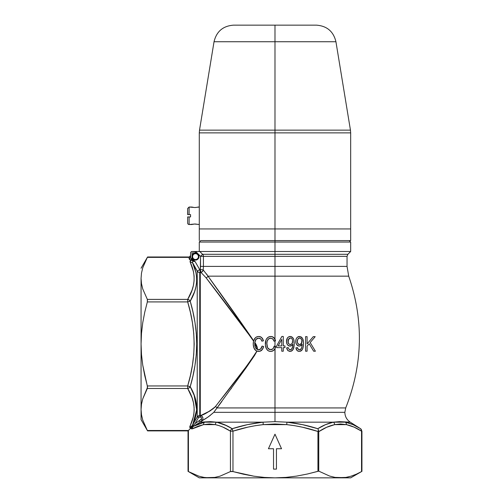 <?xml version="1.0" encoding="UTF-8"?>
<svg xmlns="http://www.w3.org/2000/svg" width="503" height="503" viewBox="0 0 503 503"><rect width="100%" height="100%" fill="white"/><g stroke="black" fill="none" stroke-linecap="round" stroke-linejoin="round"><path stroke-width="0.75" d="M329.421 423.18L333.363 422.168A2.911 2.509 78.6 0 1 334.671 424.626L346.397 424.626L340.537 423.979L334.671 424.626A2.911 2.509 -101.4 0 0 333.363 422.168L286.955 422.168L302.542 424.651L317.783 428.713L325.504 424.645L333.363 422.168L345.335 422.168A2.911 2.509 101.4 0 1 346.397 424.626C351.547 425.752 356.596 427.934 361.544 431.172L361.544 471.569L356.369 474.178L361.544 471.569L361.544 431.172L354.043 427.11L346.397 424.626A2.911 2.509 -78.6 0 0 345.335 422.168L353.043 424.645L360.582 428.713C355.621 425.475 350.534 423.293 345.335 422.168L350.264 422.168L339.531 421.646L333.363 422.168L286.955 422.168L274.984 421.646L263.012 422.168L200.049 422.168L193.473 426.324L199.025 423.79L204.633 422.168L210.43 421.646L216.604 422.168L210.443 421.646L200.049 422.168L208.682 416.578L213.788 412.334L344.851 412.334L274.984 412.334L274.984 421.646L274.984 412.334L213.788 412.334L217.07 407.933L274.984 407.933L274.984 412.334L274.984 407.933L345.718 407.933L274.984 407.933L345.718 407.933L274.984 407.933L275.034 348.566M210.292 415.39L209.619 415.899M208.563 416.66L207.84 417.157M206.934 417.754L204.3 419.326M274.984 256.348L203.419 256.348L203.419 266.401L347.039 266.401L274.984 266.401L274.984 339.211L274.984 276.16L348.717 276.16L208.028 276.16L203.206 269.904L203.419 266.401L274.984 266.401L274.984 254.285L347.887 254.285L274.984 254.285L347.887 254.285L347.039 256.348L203.419 256.348A2.911 2.892 90 0 0 202.571 254.285L274.984 254.285L274.984 276.16L208.028 276.16L253.619 340.707L255.48 337.67L257.014 336.765L258.775 336.463L260.46 336.777L261.887 337.739L263.421 340.814L261.906 341.191L260.856 339.066L259.309 338.217L257.152 338.481L255.662 339.814L254.795 342.524L257.077 346.693L257.473 349.522L259.039 349.673L260.567 349.038L262.094 346.108L263.61 346.485L262.616 349.157L260.057 351.201L256.983 351.157L254.461 355.608L246.03 367.9L213.788 412.334C208.682 416.773 204.809 419.477 202.175 420.445L202.916 419.087L202.854 417.54L202.011 416.245L200.628 415.566L210.078 410.888L215.385 406.631L245.527 367.548L254.26 355.502L256.882 351.119L255.279 350.119L253.965 348.057L253.254 344.913L253.531 341.028L250.029 336.105L206.06 277.775L201.716 273.167L200.86 272.393L200.276 272.507L200.276 415.497L199.748 415.453L199.748 272.551A2.911 2.892 180 0 0 200.276 272.507L200.276 415.497L200.628 415.566C204.004 414.799 208.921 411.819 215.385 406.631L214.102 407.964M333.388 422.162L334.332 422.03M198.93 255.914L198.735 255.26L198.999 256.593L198.415 256.593A2.911 2.911 0 0 0 195.504 253.682A2.911 2.911 0 0 0 192.592 256.593A2.911 2.911 0 0 0 195.504 259.504A2.911 2.911 0 0 0 198.415 256.593L198.999 256.593A3.496 3.496 0 0 1 195.504 260.089A3.496 3.496 0 0 1 192.014 256.593L192.592 256.593A2.911 2.911 0 0 1 195.504 253.682A2.911 2.911 0 0 1 198.415 256.593A2.911 2.911 0 0 1 195.504 259.504A2.911 2.911 0 0 1 192.592 256.593L192.014 256.593L192.014 259.271L195.107 261.573L199.748 269.658L200.339 269.551L200.527 266.401L200.527 256.348L195.68 251.525L195.68 252.959L192.014 252.959L192.077 255.914M192.907 259.649L195.107 261.573L199.748 269.658L200.339 269.551L200.527 256.348L202.571 254.285L199.766 251.5L274.984 251.5L274.984 240.585L274.984 242.037L350.673 242.037L274.984 242.037L274.984 251.5L350.673 251.5L274.984 251.5L274.984 254.285L274.984 251.5L199.766 251.5L202.571 254.285L274.984 254.285M274.959 339.16L275.518 340.814L274.984 340.946L274.984 348.667L273.802 350.264L271.406 351.358L268.835 351.069L267.231 349.962L265.924 347.705L265.37 345.146L265.465 341.814L266.219 339.443L267.741 337.538L269.583 336.62L272.167 336.645L274.676 338.632L274.984 340.946L275.518 340.814L275.254 339.883M275.405 347.636L274.984 348.667L274.984 407.933L217.07 407.933A2.911 2.389 37.5 0 0 215.385 406.631A2.911 2.389 -142.5 0 1 217.07 407.933L221.854 401.451M222.471 426.902L221.66 426.569M274.984 266.401L347.039 266.401L347.039 256.348M274.984 412.334L344.851 412.334L274.984 412.334M273.079 339.211L274.009 341.191L274.984 340.946L274.009 341.191L272.752 338.865L270.815 338.167L268.552 338.909L267.187 341.072L266.823 343.832L267.181 346.756L268.086 348.497L269.715 349.566L272.381 349.239L273.531 348.051L274.198 346.108L274.984 346.303L274.984 340.946L275.518 340.814L274.984 339.211L275.292 339.997M275.707 346.485L274.984 348.667L275.707 346.485L274.198 346.108L274.047 346.781L274.198 346.108L275.707 346.485L275.575 347.051M302.133 344.612L302.108 345.442L302.133 344.259L300.957 345.574L299.323 346.108L297.776 345.687L296.588 344.555L295.927 343.027L295.789 340.493L296.393 338.425L297.845 336.891L300.536 336.652L302.58 338.494L303.435 341.795L303.296 346.655L302.303 349.598L300.172 351.276L298.612 351.339L297.392 350.805L296.041 348.497L295.934 347.806L297.449 347.617L298.612 349.717L300.574 349.503L301.769 347.46L302.133 344.259L300.172 345.963M284.975 347.617L283.271 347.617L283.271 351.213L281.755 351.213L281.755 347.617L276.656 347.617L276.656 345.919L281.843 336.463L283.271 336.463L283.271 345.919L284.975 345.919L284.975 347.617L284.975 345.919L284.975 347.617L283.271 347.617L283.271 351.213L281.755 351.213L281.755 347.617L276.656 347.617L276.656 345.919L281.843 336.463L279.247 341.191M292.859 345.027L292.872 344.259L291.325 345.787L289.25 346.001L287.565 344.863L286.66 343.015L286.528 340.5L287.112 338.45L288.559 336.903L290.476 336.476L292.683 337.607L293.777 339.569L294.236 343.518L293.783 347.843L292.274 350.528L290.319 351.383L288.112 350.792L286.773 348.491L286.672 347.806L288.188 347.617L289.338 349.711L291.281 349.522L292.614 347.051L292.872 344.259L291.702 345.567L292.369 344.983M305.579 351.213L305.579 336.652L307.088 336.652L307.088 343.907L313.262 336.652L315.186 336.652L310.162 342.562L315.406 351.213L313.671 351.213L309.144 343.75L307.088 346.165L307.088 351.213L305.579 351.213L307.088 351.213L307.088 346.165L309.144 343.75L313.671 351.213L315.406 351.213L310.162 342.562L315.186 336.652L313.262 336.652L307.088 343.907L307.088 336.652L305.579 336.652L305.579 351.213M231.028 388.882L231.317 388.486M207.745 412.24L207.223 412.523M210.405 410.681L209.946 410.97M212.272 409.429L211.958 409.649M213.373 408.587L212.976 408.901M339.519 421.646L333.363 422.168C328.075 423.293 322.888 425.475 317.783 428.713C307.723 425.475 297.449 423.293 286.955 422.168L286.704 424.626C297.361 425.802 307.779 428.084 317.946 431.473L318.424 429.996L317.946 431.473L318.739 431.473L318.424 429.996L318.751 431.668L317.946 431.473L317.946 471.298L318.751 471.129L307.452 474.002L296.783 476.077L285.905 477.397L274.984 477.85L285.905 477.397L296.783 476.077L307.452 474.002L317.946 471.298L317.946 431.473L302.51 427.223L294.657 425.689L286.704 424.626L274.984 423.979L263.258 424.626L255.549 425.645L247.935 427.116L232.964 431.172L232.964 471.569L243.333 474.184L253.826 476.178L264.377 477.422L274.984 477.85L340.537 477.85L334.992 477.385L329.515 476.033L318.751 471.129L318.751 431.668C323.938 428.179 329.245 425.827 334.671 424.626L326.623 427.292L318.751 431.668L318.751 471.129L329.515 476.033L334.992 477.385L350.673 477.85L209.43 477.85L204.099 477.416L209.43 477.85L214.762 477.416L220.037 476.165L230.443 471.569L230.443 431.172L222.948 427.11L219.145 425.645L215.29 424.626L209.43 423.979L203.57 424.626L198.012 426.248L191.806 428.946L191.121 428.644L191.341 427.575L188.424 430.493L147.348 430.493L142.751 420.093L141.5 414.818L141.066 409.486L141.5 404.142L142.751 398.86L147.348 388.473L187.682 388.473L192.083 397.848L193.435 402.614L194.114 407.424L194.064 412.215L193.297 416.974L189.725 427.11L190.052 427.802L190.7 427.676L192.177 426.601L191.303 427.506L190.052 427.802L192.177 426.601L192.385 425.331L197.226 416.905L197.226 343.933L196.704 343.933L196.258 354.766L194.957 365.524L192.901 376.169L190.203 386.681L194.604 396.301L195.956 401.18L196.635 406.091L196.585 410.989L195.824 415.824L192.385 425.331L197.226 416.905L197.226 271.104L192.75 263.308L195.956 272.626L196.623 277.348L196.61 282.114L195.906 286.93L194.548 291.727L190.203 301.184L192.901 311.69L194.957 322.316L196.258 333.087L196.704 343.933L197.226 343.933L197.226 271.104A2.911 2.892 180 0 0 199.748 272.551L199.748 415.453L198.289 415.843L197.226 416.905L199.748 415.453L200.647 415.566L200.364 416.987L199.219 417L198.49 417.628L195.057 423.601L201.37 419.112L201.489 417.974L200.364 416.987L200.628 415.566M349.208 423.18L348.774 423.042M360.513 428.669L356.501 426.324M220.54 423.18L216.604 422.168L224.464 424.645L232.185 428.713L247.426 424.645L263.012 422.168L216.604 422.168A2.911 2.509 101.4 0 0 215.29 424.626C220.452 425.758 225.501 427.94 230.443 431.172L230.443 471.569L220.037 476.165L214.762 477.416L199.289 477.85L274.984 477.85L264.377 477.422L253.826 476.178L232.103 471.393L230.682 471.462M224.451 424.639L223.546 424.268M325.51 424.645L323.253 425.683M192.077 257.278L193.567 259.498L192.077 257.278L192.014 252.959L195.68 252.959L195.045 251.5L195.095 251.821L192.014 251.5L195.045 251.5M198.735 257.932L198.93 257.278L198.408 258.536L196.843 259.825L195.504 260.089L193.567 259.498M198.735 255.26L198.408 254.656L198.735 255.26M197.975 254.122L196.843 253.367L198.408 254.656M193.567 253.688L194.824 253.166L196.843 253.367M192.278 255.26L193.033 254.122M192.108 259.605L192.014 256.593A3.496 3.496 0 0 1 195.504 253.103A3.496 3.496 0 0 1 198.999 256.593L198.93 257.278M188.153 430.75L187.682 430.493M194.083 394.88L196.66 409.838L192.8 424.45M255.738 344.379L254.763 342.851L255.203 347.12L256.04 348.56L257.391 349.497L257.297 347.674L255.738 344.379M215.385 406.631C225.174 393.83 242.094 373.767 256.882 351.119L260.095 351.188M256.178 337.167L258.775 336.463L257.014 336.765L255.48 337.67L253.531 341.028C234.844 314.997 215.554 289.986 206.06 277.775A2.911 2.597 143.2 0 0 208.028 276.16C217.057 288.678 235.561 314.23 253.619 340.707L253.223 344.379L253.965 348.057L255.914 350.641L258.316 351.39M255.801 339.613L256.857 338.632L258.718 338.167L256.102 339.236L254.795 342.524C256.455 344.599 257.347 346.938 257.473 349.522L254.763 342.851L254.757 344.825L255.14 340.921L256.467 338.896L257.92 338.242L259.881 338.381L260.856 339.066L261.906 341.191L261.516 340.078M202.602 419.879L200.049 422.168L193.473 426.324L192.234 426.544L191.121 428.644L191.303 427.506L188.424 430.493L188.424 471.569L198.811 476.159L188.424 471.569L193.598 474.178M203.181 422.489L204.633 422.168A2.911 2.509 78.6 0 0 203.57 424.626A2.911 2.509 -101.4 0 1 204.633 422.168L193.473 426.324A2.911 2.433 61.9 0 0 192.504 428.782L197.302 426.525M198.61 426.028L199.729 425.645M192.504 428.782A2.911 2.433 -118.1 0 1 193.473 426.324L192.234 426.544L193.636 425.079L191.272 428.066L191.121 428.644L192.504 428.782L203.57 424.626L209.43 423.979L215.29 424.626A2.911 2.509 -78.6 0 1 216.604 422.168L226.715 425.683M198.811 423.866L196.698 424.739M204.633 422.168L199.616 423.57M192.429 262.352L197.226 271.104L192.75 263.308L197.226 271.104L199.748 269.658L197.226 271.104L198.295 272.167L199.748 272.551L198.295 272.167M194.303 267.005L192.768 263.339M195.956 272.639L196.063 273.167M196.623 277.379L196.692 278.857M196.333 284.585L196.604 282.145M195.126 289.942L195.9 286.962M194.089 292.985L194.542 291.746M195.227 398.263L194.642 396.408M196.359 403.437L195.988 401.344M196.698 408.574L196.648 406.317M196.264 413.592L196.56 411.272M195.107 418.502L195.742 416.17M193.309 423.319L194.24 421.03M206.538 273.94L208.028 276.16A2.911 2.597 -36.8 0 1 206.06 277.775M192.121 266.848L190.228 262.233L193.435 271.488L194.101 276.147L194.083 280.837L193.372 285.553L192.014 290.218L187.682 299.392L147.348 299.392L142.751 288.992L141.5 283.717L141.066 278.379L141.5 273.041L141.066 278.379L141.5 273.041L142.751 267.759L147.348 257.373L189.103 257.373L189.103 258.63A1.459 1.258 180 0 0 190.555 257.373L190.587 252.669L190.612 257.838L192.014 259.271L190.612 257.838L192.014 259.271L192.486 260.523L190.769 260.152L190.084 261.164M190.084 259.894L189.216 259.102L190.769 260.152L190.228 262.233A2.911 2.452 154.9 0 1 192.75 263.308A2.911 2.452 -25.1 0 0 190.228 262.233C196.132 274.676 195.283 287.062 187.682 299.392A2.911 2.421 30 0 1 190.203 301.184L187.682 301.913L190.367 312.237L192.429 322.687L193.73 333.288L194.183 343.958L193.73 354.64L192.423 365.209L190.367 375.64L187.682 385.952L147.348 385.952L144.732 375.578L142.739 365.09L141.494 354.546L141.066 343.933L141.5 333.25L142.764 322.618L144.751 312.187L147.348 301.913L187.682 301.913C196.214 329.955 196.214 357.973 187.682 385.952L190.203 386.681C194.372 372.717 196.541 358.469 196.704 343.933C196.535 329.371 194.365 315.123 190.203 301.184C197.811 288.414 198.66 275.789 192.75 263.308A2.911 2.452 154.9 0 0 190.228 262.233A2.911 2.452 -25.1 0 1 192.75 263.308C191.989 261.516 192.775 260.938 195.107 261.573L192.486 260.523L192.014 259.271L191.674 260.347L192.014 259.271L191.392 258.888A1.459 0.604 -74.8 0 1 190.769 260.152A1.459 0.604 105.2 0 0 191.392 258.888M190.065 261.705L190.228 262.233M188.424 471.569L188.424 430.493L147.348 430.493L142.751 420.093L141.5 414.818L141.066 409.486L141.066 419.628L147.568 430.882L188.034 430.882L188.034 471.349L188.424 471.569L188.103 471.393M190.128 425.846L191.008 423.891M192.171 420.866L192.825 418.792M193.548 415.83L193.9 413.699M194.158 410.725L194.183 409.53M193.938 405.55L193.605 403.437M192.875 400.338L192.272 398.382M203.042 270.564L203.206 269.904L200.339 269.551L200.86 272.393A2.911 2.88 133 0 0 203.206 269.904L203.419 266.401L200.527 266.401L203.419 266.401L203.419 256.348A2.911 2.892 -90 0 0 202.571 254.285L200.527 256.348L203.419 256.348L200.527 256.348L195.661 251.469L199.766 251.469L202.571 254.285L199.766 251.5L197.666 251.5M274.984 242.037L199.289 242.037L274.984 242.037M327.497 426.902L329.333 426.167M276.436 469.117L273.525 469.117L273.525 448.739L268.432 448.739L274.984 434.183L281.535 448.739L276.436 448.739L276.436 469.117L273.525 469.117L276.436 469.117L276.436 448.739L281.535 448.739L274.984 434.183L268.432 448.739L274.984 434.183L281.535 448.739M340.537 477.85L345.869 477.416L337.35 477.693M345.869 477.416L351.144 476.165L345.875 477.416M141.066 278.379L141.066 343.933L141.5 333.25L142.764 322.618L144.751 312.187L147.348 301.913L187.682 301.913L187.682 299.392L147.348 299.392L142.751 288.992L141.5 283.717L141.066 278.379L141.066 343.933L141.494 354.546L141.066 343.933L141.066 409.486L141.5 404.142L142.751 398.86L147.561 387.197L142.739 365.09L141.494 354.546M145.392 426.745L145.807 427.588M141.066 409.499L141.079 410.467M147.348 299.392L147.348 301.913L147.454 299.631M193.121 261.327L195.107 261.573L190.769 260.152L189.103 258.63L189.103 257.373L147.348 257.373L147.568 256.983L144.732 262.547L147.524 257.052M141.5 273.041L142.751 267.759M141.066 343.933L141.066 419.628M200.339 269.551L203.206 269.904L208.028 276.16M231.317 386.298L227.57 391.145M213.788 412.334L217.07 407.933M211.078 410.253L208.657 411.731M356.369 474.178L351.157 476.159M209.43 477.85L204.086 477.416L198.811 476.159M259.831 349.466L259.058 349.667M260.755 348.881L260.082 349.352M262.057 349.912L263.61 346.485L262.094 346.108L263.61 346.485L262.094 346.108L261.258 348.315M261.327 348.221L260.799 348.843M263.61 346.485L263.044 348.321M258.643 351.402L260.491 351.044L262.61 349.17M260.491 351.044L260.887 350.849M256.14 350.78L257.347 351.257M254.663 349.365L254.248 348.654M253.82 347.68L253.462 346.422L253.82 347.68M253.349 345.787L253.229 344.492M253.342 341.971L253.286 342.417M253.864 339.997L253.481 341.235M254.839 338.33L254.468 338.846M261.359 337.287L258.775 336.463L256.511 336.985M261.214 339.525L261.906 341.191L263.421 340.814L261.906 341.191L263.421 340.814L262.868 339.173L261.044 337.073M262.421 338.393L262.667 338.783M254.832 345.574L255.455 347.692L256.737 349.17L258.592 349.698L256.04 348.56L255.203 347.12L254.738 344.329M254.757 344.825L254.958 346.259M255.21 347.133L255.442 347.667M261.95 346.787L261.428 348.057M260.435 349.139L258.108 349.667L255.939 348.441M259.925 349.428L259.605 349.547M254.732 343.342L254.889 341.883M255.14 340.927L255.537 340.028M258.718 338.167L260.843 339.053M260.466 336.777L260.051 336.639M259.208 336.482L258.775 336.463M256.316 337.085L256.002 337.274M255.706 337.488L255.285 337.846L255.706 337.488M253.229 343.178L253.21 343.832M253.958 348.032L255.128 349.956M259.586 351.314L260.045 351.201M261.208 350.648L261.686 350.283M271.356 349.635L271.029 349.679M274.198 346.108L273.129 348.604L271.123 349.673M271.777 351.295L273.274 350.673L274.984 348.667L274.286 349.761M274.141 349.931L273.751 350.308M272.67 351.006L272.079 351.22M265.571 341.273L265.955 340.022L265.37 345.146L266.471 348.893L268.244 350.786L269.457 351.257L271.733 351.301L273.538 350.49M270.08 351.364L268.822 351.063M266.452 348.862L267.747 350.446M266.15 348.258L265.93 347.724M265.565 346.441L265.465 345.907M265.326 343.197L265.314 343.838M265.326 343.121L265.37 342.568M265.465 341.839L265.565 341.292M266.257 339.38L265.735 340.65M266.546 338.884L268.382 337.104L267.005 338.249M268.275 337.167L270.878 336.463L268.74 336.922M268.986 336.815L269.589 336.62M273.318 339.544L274.009 341.191L274.984 340.946L274.984 339.211L273.343 337.205L271.205 336.476M274.506 338.374L274.726 338.72M273.601 340.047L273.318 339.538M272.966 339.079L270.815 338.167L272.966 339.079M270.815 338.167L268.942 338.638L271.111 338.179M268.514 338.94L268.174 339.274M267.885 339.626L267.351 340.619M266.911 342.38L266.992 341.839M266.86 342.857L266.823 343.832L266.86 342.857M266.98 341.895L267.627 340.047L268.948 338.632L267.879 339.638M266.967 345.794L267.546 347.68L266.835 343.348M267.709 347.975L268.049 348.453M271.381 349.629L268.816 349.157L269.715 349.572L267.539 347.674L266.948 345.668M274.984 339.211L273.852 337.614M272.733 336.853L272.167 336.645M269.595 336.62L269.099 336.771M266.546 338.871L265.955 340.022M265.471 341.77L265.414 342.153M265.37 342.543L265.326 343.184M265.559 346.41L265.911 347.661M268.803 351.056L269.432 351.251M270.74 351.402L271.733 351.301M274.984 348.667L274.984 346.303M274.129 346.448L273.129 348.604M272.544 349.132L271.708 349.547M269.25 349.396L268.086 348.497M266.854 344.819L266.835 344.329M267.168 341.135L267.37 340.581M269.841 338.28L270.325 338.198M284.975 345.919L283.271 345.919L283.271 336.463L281.843 336.463L277.694 344.027M281.755 345.919L281.755 339.336L281.755 345.919L278.146 345.919L281.755 339.336L278.146 345.919L281.755 345.919L281.755 339.336L278.146 345.919M287.056 349.403L286.672 347.806L287.873 350.591L290.011 351.402L291.212 351.182L293.01 349.635M292.847 345.435L292.237 348.214L290.929 349.723L289.338 349.711L288.188 347.617L286.672 347.806L288.188 347.617L286.672 347.806L286.773 348.485L286.716 348.145M292.237 348.214L292.564 347.259M292.614 347.051L292.771 346.183M288.98 345.913L291.319 345.787M289.615 346.077L289.244 346.001M288.823 345.844L288.508 345.68M288.32 345.561L287.854 345.177M287.282 344.492L287.068 344.127M286.861 343.662L286.666 343.021M286.54 342.361L286.484 341.361L287.144 344.266L288.03 345.335M290.759 336.513L288.559 336.903L287.332 338.085L286.496 341.776M291.3 336.664L291.809 336.909M292.847 337.796L293.582 339.047L292.048 337.06M293.821 339.707L293.343 338.538M293.972 346.995L293.35 349.019L294.211 344.769L293.777 339.575M294.211 342.38L294.23 343.027M293.589 348.434L293.054 349.572M292.652 350.138L291.589 351.006M292.237 350.56L291.79 350.893M292.042 343.75L290.394 344.593L292.224 343.486L292.614 340.198L292.218 343.492L290.394 344.593L292.061 343.719M288.452 343.392L289.055 344.109M290.941 344.517L289.351 344.31L288.559 343.562L288.024 342.021L288.131 340.229L289.778 338.098L290.979 338.066L292.155 339.053M292.218 339.148L292.614 340.198M287.615 350.327L288.106 350.792M289.332 351.333L289.671 351.383M290.916 351.276L291.4 351.1M294.117 346.007L294.173 345.391L294.117 346.007M294.211 344.769L294.23 344.146M294.117 341.241L294.035 340.676L294.117 341.241M290.2 336.463L289.772 336.488M289.357 336.57L288.955 336.708M288.571 336.897L287.898 337.419M287.603 337.727L286.936 338.827M286.785 339.229L286.666 339.651M286.496 340.927L286.484 341.361M289.238 345.995L289.646 346.077M290.061 346.108L290.916 345.963M290.545 349.843L290.143 349.887M288.263 348.032L288.188 347.617L288.263 348.032M292.696 341.883L292.62 342.436M288.024 342.021L288.917 343.977L290.256 344.593L288.923 343.983L288.125 342.568L288.546 339.211L290.426 337.978L289.106 338.532M288.294 343.09L288.125 342.568M288.188 340.015L288.709 338.965L287.999 341.468M296.896 350.346L295.934 347.806L296.896 350.346L297.977 351.144L299.87 351.346M297.807 348.862L297.449 347.617L295.934 347.806L297.449 347.617L295.934 347.806L296.041 348.491M299.404 349.887L299.801 349.849L299.404 349.887M301.637 347.856L300.838 349.277L299.794 349.849L301.134 348.912M302.108 345.435L301.769 347.466M299.323 346.108L297.77 345.68L296.588 344.549L298.914 346.083M300.574 345.794L302.02 344.454M296.11 343.618L295.927 343.033M295.802 342.336L296.588 344.555M295.934 339.638L295.795 342.285M296.393 338.418L295.934 339.632M299.461 336.463L298.625 336.57L301.046 336.897M297.845 336.891L296.883 337.708M302.466 338.305L301.504 337.199M303.083 339.695L303.183 340.072M303.183 340.085L303.472 342.367L302.58 338.494M300.165 351.283L301.511 350.553L302.592 349.057L301.932 350.119L302.837 348.478L303.378 346.033L303.435 341.795M303.472 344.775L303.234 347.026M300.794 351.037L300.473 351.182M301.963 341.889L301.134 343.945L299.656 344.593L301.479 343.505L301.875 340.185L301.882 342.455L300.354 344.467M299.398 337.997L297.82 339.192L297.267 341.751L297.839 343.587L299.656 344.593L298.625 344.316L297.386 342.581L297.38 340.286L297.26 341.468L297.82 339.185L297.38 340.292L297.82 339.192L299.128 338.066L298.486 338.425M297.902 339.066L298.851 338.186M301.875 340.185L300.939 338.488L299.687 337.978L300.725 338.318L301.875 340.191L300.719 338.312L301.435 339.079M297.638 348.441L297.147 347.655M295.934 347.806L295.978 348.151L295.934 347.806M296.223 349.157L296.506 349.786M297.386 350.805L297.971 351.144M298.606 351.339L298.939 351.383L298.606 351.339M300.454 351.188L301.077 350.874M301.498 350.56L301.932 350.119L301.498 350.56M303.498 343.518L303.472 342.367M303.032 339.544L302.831 339.009M298.637 336.57L298.235 336.696L298.637 336.57M295.789 340.493L295.758 340.927L295.789 340.493M295.745 341.361L295.789 342.197M296.839 344.876L298.279 345.926M301.624 344.989L301.901 344.643L301.624 344.989M301.096 348.963L300.48 349.56M300.178 349.723L299.606 349.874M299.203 349.874L298.518 349.667M297.524 348.038L297.449 347.617M300.228 338.06L300.725 338.318M301.957 340.751L301.989 341.323L301.957 340.751M301.725 342.996L301.316 343.731M301.882 342.455L300.511 344.404M299.933 344.574L299.524 344.593M299.128 344.53L298.197 343.995L297.386 342.581L298.191 343.989L299.386 344.58M297.587 339.644L297.99 338.953M297.267 341.751L297.386 342.568M299.524 337.985L297.82 339.185M307.088 343.907L310.225 340.217M315.186 336.652L310.162 342.562L315.406 351.213L311.225 344.31M309.144 343.75L307.088 346.165L309.144 343.75M273.525 469.117L273.525 448.739L268.432 448.739M200.86 272.393L202.439 271.526L200.276 272.507A2.911 2.892 0 0 1 199.748 272.551M199.748 269.658L200.276 272.507L199.748 269.658M203.206 269.904L202.439 271.526M198.22 251.5L199.766 251.5L199.289 251.469L199.289 242.037L200.747 240.585L350.673 240.585L274.984 240.585L274.984 228.94L274.984 240.585L200.747 240.585M189.172 299.995L187.682 299.392L187.682 301.913L190.203 301.184L189.172 299.995M141.066 268.237L147.568 256.983L189.103 256.983L189.103 257.373A1.459 1.258 180 0 0 190.555 256.109A1.459 1.258 0 0 1 189.103 257.373L190.555 255.524M188.047 430.87L188.424 430.493L188.047 430.87M201.137 419.427C201.848 418.307 201.59 417.496 200.364 416.987L200.012 416.924L200.276 415.497L200.012 416.924L198.49 417.628L197.226 416.905L198.49 417.628L195.057 423.601L201.137 419.427L202.175 420.445L201.137 419.427M201.345 415.799L202.866 417.572M200.049 422.168L199.276 420.936L200.049 422.168M193.636 425.079L195.057 423.601L193.636 425.079M195.07 251.582L195.673 252.946L195.68 251.525L195.095 251.821L194.925 251.5M195.661 251.469L198.207 251.469M191.454 251.613L190.668 252.399L192.014 251.5L191.454 251.613M190.555 252.959L190.668 252.399M190.555 257.373A1.459 1.258 -0 0 1 189.103 258.63M189.864 426.406L190.052 427.802L190.643 427.632L192.177 426.601L192.385 425.331A2.911 2.452 -154 0 1 189.864 426.406A2.911 2.452 26 0 0 192.385 425.331C198.685 412.554 197.956 399.671 190.203 386.681A2.911 2.421 150 0 1 187.682 388.473C195.441 401.08 196.164 413.724 189.864 426.406M187.682 385.952L187.682 388.473L189.172 387.87L190.203 386.681L187.682 385.952L147.348 385.952L147.348 388.473L187.682 388.473L187.682 385.952M147.348 430.493L147.568 430.882M361.544 431.172L361.934 431.172L361.544 431.172A2.911 2.402 -57.6 0 0 360.582 428.713L361.405 429.732L361.544 431.172L356.627 428.342M317.789 428.719L318.336 429.725L317.789 428.719M286.704 424.626L286.955 422.168L274.984 421.646L263.012 422.168L263.258 424.626L286.704 424.626M263.012 422.168C252.519 423.293 242.239 425.475 232.185 428.713L232.964 431.172C242.83 427.946 252.927 425.764 263.258 424.626L263.012 422.168M230.443 471.569L232.964 471.569L232.964 431.172L230.443 431.172L232.964 431.172L232.185 428.713L231.034 429.732L230.443 431.172A2.911 2.402 -57.6 0 1 232.185 428.713C227.079 425.475 221.886 423.293 216.604 422.168M203.57 424.626L215.29 424.626M345.335 422.168C350.516 423.281 355.602 425.463 360.582 428.713L350.264 422.168C346.781 419.81 344.976 416.534 344.851 412.334L345.718 407.933C362.883 364.379 363.883 320.455 348.717 276.16L347.039 266.401M361.544 471.569L361.934 471.349L361.934 431.172L360.582 428.713M350.453 130.132L350.673 132.867L274.984 132.867L350.673 132.867L274.984 132.867L274.984 130.132L350.453 130.132L274.984 130.132L350.453 130.132L335.935 41.736L274.984 41.736L335.935 41.736L274.984 41.736L274.984 25.15L316.4 25.15L274.984 25.15L274.984 228.94L350.673 228.94L199.289 228.94L274.984 228.94L199.289 228.94L199.289 240.585M274.984 228.94L199.289 228.94L199.289 132.867L274.984 132.867L199.289 132.867L274.984 132.867L274.984 228.94M199.289 132.867L199.515 130.132L274.984 130.132L199.515 130.132L274.984 130.132L274.984 41.736L214.033 41.736C216.51 31.456 223.018 25.923 233.568 25.15M233.769 25.15L316.198 25.15M274.984 41.736L214.033 41.736L274.984 41.736M194.353 224.024L199.289 224.508L199.289 207.041L194.925 207.538L189.103 207.041L189.103 214.605L190.555 214.605L190.555 216.938L189.103 216.938L189.103 224.508A1.459 1.459 0 0 1 187.644 223.049A1.459 1.459 0 0 0 189.103 224.508L194.925 224.005L199.289 224.508L199.289 207.041L197.836 207.041M197.088 207.255L195.384 207.525M195.491 224.024L195.981 224.074M187.644 222.936L187.644 216.938L188.065 216.938L187.644 216.938L187.644 223.049M189.103 207.041L187.644 208.494L187.644 214.605L189.103 214.605L189.103 207.041L192.014 207.041M188.072 214.605L188.977 214.605M187.644 208.607L187.757 214.605M195.497 207.519L196.981 207.286M192.234 207.11L194.353 207.519M192.014 224.508L189.103 224.508L189.103 216.938L187.757 216.938M193.806 224.08L193.303 224.162M189.103 214.605L190.555 214.605L190.555 216.938L188.072 216.938M192.353 224.401L194.711 224.011M192.504 207.192L192.863 207.286M194.428 207.525L192.806 207.267M347.887 254.285L350.673 251.5L350.673 242.037L349.22 240.585M350.673 477.85L361.934 471.349M199.289 477.85L188.034 471.349M350.673 132.867L350.673 240.585M335.935 41.736C333.458 31.456 326.944 25.923 316.4 25.15M199.515 130.132L214.033 41.736"/></g></svg>
